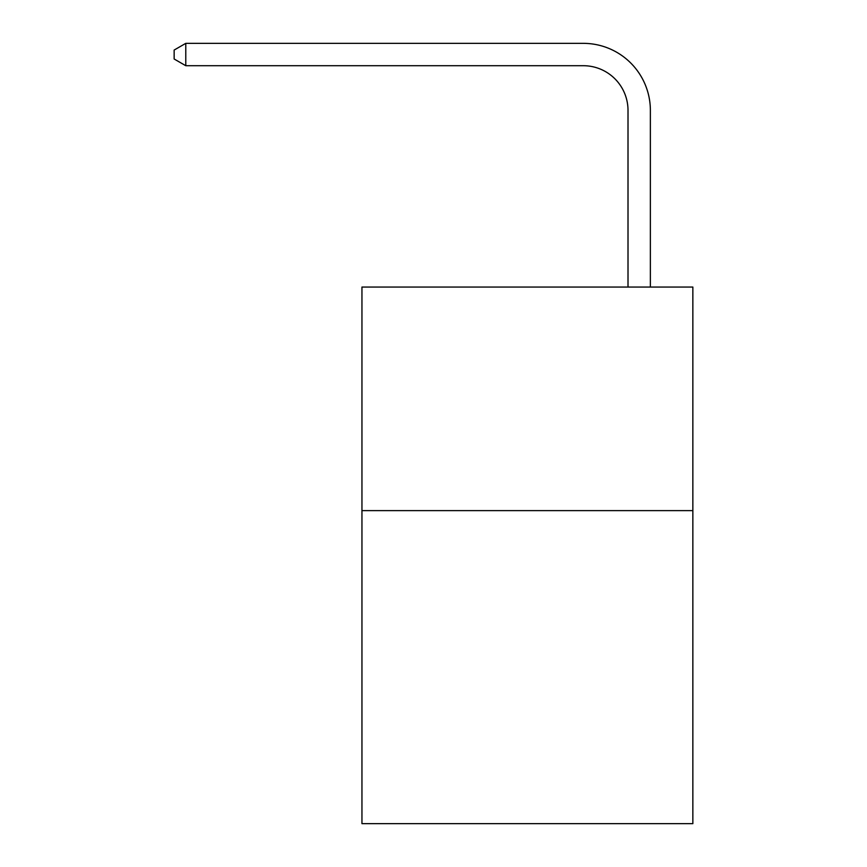 <?xml version="1.0" encoding="UTF-8"?>
<svg xmlns="http://www.w3.org/2000/svg" width="867" height="867" viewBox="0 0 867 867"><rect width="100%" height="100%" fill="white"/><g stroke="black" fill="none" stroke-linecap="round" stroke-linejoin="round"><path stroke-width="1.3" d="M692.852 510.63L692.852 823.65L361.951 823.65L361.951 287.053L692.852 287.053L692.852 510.63L361.951 510.63M628.011 287.053L628.011 110.423A44.716 44.716 175.7 0 0 583.296 65.708L185.776 65.708L174.148 58.999L174.148 50.058L185.776 43.35L583.296 43.35A67.073 67.073 -4.3 0 1 650.369 110.423L650.369 287.053M628.011 110.423A44.716 44.716 175.7 0 0 583.296 65.708A44.716 44.716 175.7 0 1 628.011 110.423A44.716 44.716 175.7 0 0 583.296 65.708A44.716 44.716 175.7 0 1 628.011 110.423A44.716 44.716 175.7 0 0 583.296 65.708A44.716 44.716 175.7 0 1 628.011 110.423A44.716 44.716 175.7 0 0 583.296 65.708A44.716 44.716 175.7 0 1 628.011 110.423A44.716 44.716 175.7 0 0 583.296 65.708A44.716 44.716 175.7 0 1 628.011 110.423A44.716 44.716 175.7 0 0 583.296 65.708A44.716 44.716 175.7 0 1 628.011 110.423A44.716 44.716 175.7 0 0 583.296 65.708A44.716 44.716 175.7 0 1 628.011 110.423A44.716 44.716 175.7 0 0 583.296 65.708A44.716 44.716 175.7 0 1 628.011 110.423A44.716 44.716 175.7 0 0 583.296 65.708A44.716 44.716 175.7 0 1 628.011 110.423A44.716 44.716 175.7 0 0 583.296 65.708A44.716 44.716 175.7 0 1 628.011 110.423A44.716 44.716 175.7 0 0 583.296 65.708A44.716 44.716 175.7 0 1 628.011 110.423A44.716 44.716 175.7 0 0 583.296 65.708A44.716 44.716 175.7 0 1 628.011 110.423A44.716 44.716 175.7 0 0 583.296 65.708M185.776 43.35L583.296 43.35L185.776 43.35L583.296 43.35L185.776 43.35L583.296 43.35L185.776 43.35L583.296 43.35L185.776 43.35L583.296 43.35L185.776 43.35L583.296 43.35L185.776 43.35L583.296 43.35L185.776 43.35L583.296 43.35L185.776 43.35L583.296 43.35L185.776 43.35L583.296 43.35L185.776 43.35L583.296 43.35L185.776 43.35L583.296 43.35L185.776 43.35L185.776 65.708"/></g></svg>

